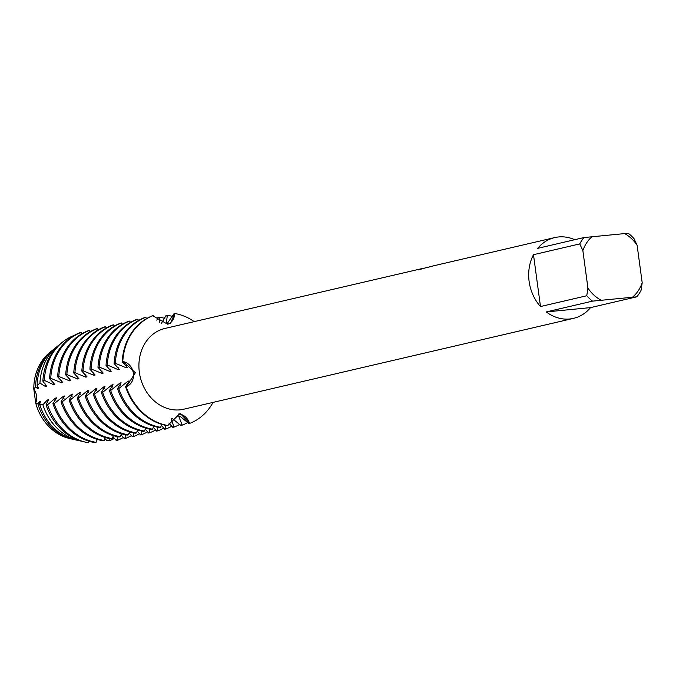 <?xml version="1.0" encoding="UTF-8"?>
<svg xmlns="http://www.w3.org/2000/svg" width="676" height="676" viewBox="0 0 676 676"><rect width="100%" height="100%" fill="white"/><g stroke="black" fill="none" stroke-linecap="round" stroke-linejoin="round"><path stroke-width="1.01" d="M133.358 373.228A12.895 10.909 76.9 0 0 123.218 361.626L135.361 372.738L126.581 386.495A12.895 10.909 76.9 0 0 133.358 373.228M70.997 438.817A47.683 40.349 -103.1 0 1 35.693 402.972L33.8 388.987L35.693 402.964A12.895 10.909 76.9 0 0 33.8 388.987L35.6 386.909L37.425 388.438L38.608 388.159L37.112 385.438L39.952 383.106L45.495 386.554L46.669 386.283L42.85 381.171L44.278 380.351L53.565 384.678L54.739 384.399L49.551 378.619L50.734 378.34L61.634 382.793L62.809 382.515L57.621 376.735L58.804 376.464L69.704 380.909L70.879 380.639L65.69 374.85L66.873 374.58L77.774 379.033L78.948 378.754L73.76 372.975L74.943 372.696L85.844 377.149L87.018 376.878L81.83 371.09L83.013 370.82L93.913 375.273L95.088 374.994L89.9 369.214L91.083 368.935L101.983 373.389L103.158 373.11L97.969 367.33L99.152 367.051L110.053 371.504L111.227 371.234L106.039 365.446L107.822 365.209L118.123 369.628L119.297 369.35L114.109 363.57L115.292 363.291L126.192 367.744L127.367 367.474L122.179 361.685L123.218 361.626A12.895 10.909 -103.1 0 1 133.358 373.228A12.895 10.909 -103.1 0 1 126.581 386.495L126.167 386.647A57.012 48.249 -103.1 0 0 168.121 425.55A57.012 48.249 -103.1 0 1 126.167 386.647L125.575 386.79A57.012 48.249 76.9 0 0 167.53 425.694L179.672 413.83L180.585 413.788L189.373 422.965A12.895 10.909 76.9 0 0 178.396 414.042A12.895 10.909 -103.1 0 1 189.373 422.965L188.95 423.599L179.977 416.247L178.794 416.526L182.047 424.68L182.064 425.204L180.881 425.483L171.805 418.157M161.53 323.187L166.017 315.506L167.192 315.236L167.318 315.709L166.228 323.559L167.403 323.28L174.087 313.63L174.67 313.487L174.645 314.002A12.895 10.909 -103.1 0 1 168.637 324.007A12.895 10.909 76.9 0 0 174.645 314.002L174.67 313.487A57.012 48.249 -103.1 0 1 194.232 321.624A57.012 48.249 -103.1 0 0 174.67 313.487L170.487 323.39L167.555 324.176L152.658 315.717A57.012 48.249 76.9 0 0 122.179 361.685M636.8 296.823L590.537 307.605L546.293 311.923L592.556 301.133L636.8 296.823A41.464 35.084 -103.1 0 0 641.017 290.469L642.2 282.813L637.122 245.27L634.003 238.62A41.464 35.084 -103.1 0 0 628.207 233.245L583.954 237.555L537.69 248.345A41.464 35.084 -103.1 0 1 554.7 237.589A41.464 35.084 -103.1 0 1 558.57 236.955A41.464 35.084 -103.1 0 1 574.71 239.71M590.537 307.605A41.464 35.084 -103.1 0 1 573.527 318.354A41.464 35.084 -103.1 0 1 569.657 318.996A41.464 35.084 -103.1 0 1 546.293 311.923M573.527 318.354L183.762 409.217A41.464 35.084 -103.1 0 1 179.892 409.85A41.464 35.084 -103.1 0 1 139.704 374.529A41.464 35.084 -103.1 0 1 164.936 328.451L422.61 268.448M213.058 402.389A57.012 48.249 -103.1 0 1 189.542 423.463A57.012 48.249 -103.1 0 0 213.058 402.389M431.347 266.352L432.26 266.133A41.464 35.084 76.9 0 0 429.032 267.088L429.826 266.809M429.902 266.792L427.671 267.341M421.968 268.642L418.326 269.893M428.17 267.088L418.157 269.961L420.987 268.761M122.77 361.55A57.012 48.249 -103.1 0 1 153.249 315.582A57.012 48.249 -103.1 0 0 122.77 361.55M35.6 386.909A49.061 41.515 -103.1 0 1 51.824 350.819L49.576 352.652A47.683 40.349 -103.1 0 0 33.8 388.987A47.683 40.349 -103.1 0 1 50.708 351.765M533.482 254.7L579.746 243.909L582.864 250.568L587.934 288.103L586.751 295.758L540.487 306.541L533.482 254.7A41.464 35.084 -103.1 0 0 540.487 306.541M600.812 300.043A37.315 31.578 -103.1 0 1 587.934 288.103M642.2 282.813A37.315 31.578 -103.1 0 1 632.846 296.916M624.252 233.338A37.315 31.578 -103.1 0 1 637.122 245.27M582.864 250.568A37.315 31.578 -103.1 0 1 592.218 236.456M592.556 301.133A41.464 35.084 -103.1 0 1 586.751 295.758M579.746 243.909A41.464 35.084 -103.1 0 1 583.954 237.555M73.591 439.417A49.061 41.515 -103.1 0 1 72.425 439.163L69.594 438.521A47.683 40.349 -103.1 0 1 35.693 402.972L37.898 403.851L39.242 401.882L40.425 401.612L39.664 404.332A50.201 42.478 76.9 0 0 74.766 439.704L79.168 440.71A52.339 44.286 -103.1 0 1 42.884 404.823L39.673 404.341M138.597 320.432L137.701 319.207L136.518 319.478A57.012 48.249 76.9 0 0 106.039 365.446M130.527 322.317L129.631 321.083L128.448 321.362A57.012 48.249 76.9 0 0 97.969 367.33M122.457 324.201L121.562 322.967L120.379 323.238A57.012 48.249 76.9 0 0 89.9 369.214M114.388 326.077L113.492 324.852L112.309 325.122A57.012 48.249 76.9 0 0 81.83 371.09M106.318 327.961L105.422 326.728L104.248 327.007A57.012 48.249 76.9 0 0 73.76 372.975M98.248 329.837L97.352 328.612L96.178 328.882A57.012 48.249 76.9 0 0 65.69 374.85M90.178 331.722L89.283 330.488L88.108 330.767A57.012 48.249 76.9 0 0 57.621 376.735M82.109 333.606L81.213 332.372L80.038 332.651A57.012 48.249 76.9 0 0 49.551 378.619M74.039 335.482L74.03 335.473A55.618 47.058 -103.1 0 0 62.564 342.098A55.618 47.058 -103.1 0 0 44.278 380.351M156.824 320.187L157.947 317.39L159.122 317.112L159.57 322.207M146.667 318.557L145.771 317.323L144.588 317.602A57.012 48.249 76.9 0 0 114.109 363.57M171.214 418.858L173.994 427.088L172.811 427.367L168.865 423.032M165.527 425.314L165.924 428.973L164.741 429.243L161.344 425.381M157.466 427.198L157.854 430.849L156.671 431.127L153.275 427.266M149.396 429.074L149.785 432.733L148.602 433.003L145.205 429.15M141.326 430.958L141.715 434.617L140.532 434.888L137.135 431.026M133.256 432.843L133.645 436.493L132.462 436.772L129.065 432.91M125.187 434.719L125.575 438.378L124.392 438.648L120.996 434.795M117.117 436.603L117.506 440.253L116.323 440.532L112.926 436.671M109.047 438.479L109.385 440.727L106.605 440.279L104.864 438.555M72.704 394.091L71.521 394.361L62.767 401.367L61.017 401.84L64.634 395.967L63.451 396.246L54.697 403.251L52.948 403.716L56.564 397.851L55.381 398.122L47.573 404.78L46.061 404.882A54.536 46.145 76.9 0 0 83.689 441.741L85.911 442.248A55.618 47.058 -103.1 0 0 88.539 442.755L89.198 441.293M52.948 403.716A57.012 48.249 76.9 0 0 94.902 442.619L96.085 442.349L97.268 439.408M61.017 401.84A57.012 48.249 76.9 0 0 102.972 440.744L104.155 440.465L105.338 437.524M125.575 386.79L129.184 380.918L128.009 381.196L119.255 388.201L117.506 388.666L121.114 382.802L119.939 383.072L111.185 390.077L109.436 390.551L113.044 384.678L111.87 384.957L103.115 391.962L101.366 392.426L104.974 386.562L103.8 386.841L95.046 393.846L93.296 394.311L96.905 388.446L95.73 388.717L86.976 395.722L85.227 396.195L88.835 390.322L87.66 390.601L78.906 397.606L77.157 398.071L80.774 392.207L79.591 392.477L70.836 399.491L69.087 399.955A57.012 48.249 76.9 0 0 111.041 438.859L112.216 438.58L113.407 435.648M77.157 398.071A57.012 48.249 76.9 0 0 119.111 436.975L120.286 436.704L121.477 433.764M85.227 396.195A57.012 48.249 76.9 0 0 127.181 435.099L128.356 434.82L129.547 431.888M93.296 394.311A57.012 48.249 76.9 0 0 135.251 433.215L136.425 432.944L137.617 430.004M101.366 392.426A57.012 48.249 76.9 0 0 143.32 431.33L144.495 431.06L145.686 428.119M109.436 390.551A57.012 48.249 76.9 0 0 151.39 429.454L152.565 429.175L153.748 426.243M117.506 388.666A57.012 48.249 76.9 0 0 159.46 427.57L160.635 427.3L161.817 424.359M69.087 399.955L72.704 394.083M46.053 404.882L48.495 399.727L47.312 400.006L42.884 404.823M128.592 383.241A47.481 40.171 -103.1 0 1 128.009 381.196M188.055 422.373A57.012 48.249 -103.1 0 1 182.064 425.204M160.635 427.3A57.012 48.249 -103.1 0 1 118.68 388.396M167.192 315.236A57.012 48.249 -103.1 0 1 172.895 316.562M120.522 385.126A47.481 40.171 -103.1 0 1 119.939 383.072M118.123 369.628A47.481 40.171 -103.1 0 1 118.148 367.144M179.985 424.249A57.012 48.249 -103.1 0 1 173.994 427.088M152.565 429.175A57.012 48.249 -103.1 0 1 110.611 390.272M159.122 317.112A57.012 48.249 -103.1 0 1 164.826 318.447M107.222 365.175A57.012 48.249 -103.1 0 1 137.701 319.207M112.453 387.01A47.481 40.171 -103.1 0 1 111.87 384.957M110.053 371.504A47.481 40.171 -103.1 0 1 110.078 369.028M171.915 426.133A57.012 48.249 -103.1 0 1 165.924 428.973M144.495 431.06A57.012 48.249 -103.1 0 1 102.541 392.156M99.152 367.051A57.012 48.249 -103.1 0 1 129.631 321.083M104.383 388.886A47.481 40.171 -103.1 0 1 103.8 386.841M101.983 373.389A47.481 40.171 -103.1 0 1 102.008 370.913M163.845 428.018A57.012 48.249 -103.1 0 1 157.854 430.849M136.425 432.944A57.012 48.249 -103.1 0 1 94.471 394.04M91.083 368.935A57.012 48.249 -103.1 0 1 121.562 322.967M96.313 390.77A47.481 40.171 -103.1 0 1 95.73 388.717M93.913 375.264A47.481 40.171 -103.1 0 1 93.939 372.789M155.776 429.894A57.012 48.249 -103.1 0 1 149.785 432.733M128.356 434.82A57.012 48.249 -103.1 0 1 86.401 395.916M83.013 370.82A57.012 48.249 -103.1 0 1 113.492 324.852M88.243 392.646A47.481 40.171 -103.1 0 1 87.66 390.601M85.844 377.149A47.481 40.171 -103.1 0 1 85.869 374.673M147.706 431.778A57.012 48.249 -103.1 0 1 141.715 434.617M120.286 436.704A57.012 48.249 -103.1 0 1 78.332 397.801M74.943 372.696A57.012 48.249 -103.1 0 1 105.422 326.728M80.174 394.53A47.481 40.171 -103.1 0 1 79.591 392.477M77.774 379.033A47.481 40.171 -103.1 0 1 77.799 376.549M139.636 433.654A57.012 48.249 -103.1 0 1 133.645 436.493M112.216 438.58A57.012 48.249 -103.1 0 1 70.262 399.677M66.873 374.58A57.012 48.249 -103.1 0 1 97.352 328.612M72.104 396.415A47.481 40.171 -103.1 0 1 71.521 394.361M69.704 380.909A47.481 40.171 -103.1 0 1 69.729 378.433M131.566 435.538A57.012 48.249 -103.1 0 1 125.575 438.378M104.155 440.465A57.012 48.249 -103.1 0 1 62.192 401.561M58.804 376.464A57.012 48.249 -103.1 0 1 89.283 330.488M72.425 439.163A49.061 41.515 -103.1 0 1 37.898 403.851M51.824 350.819A49.061 41.515 -103.1 0 1 52.77 350.084M39.825 403.935A47.481 40.171 -103.1 0 1 39.242 401.89M37.425 388.438A47.481 40.171 -103.1 0 1 37.45 385.954M64.034 398.291A47.481 40.171 -103.1 0 1 63.451 396.246M61.634 382.793A47.481 40.171 -103.1 0 1 61.66 380.318M123.497 437.423A57.012 48.249 -103.1 0 1 117.506 440.253M96.085 442.349A57.012 48.249 -103.1 0 1 54.122 403.445M50.734 378.34A57.012 48.249 -103.1 0 1 81.213 332.372M39.952 383.106A52.339 44.286 -103.1 0 1 57.198 346.458L53.7 349.306A50.201 42.478 76.9 0 0 37.112 385.438M81.407 441.149A52.339 44.286 -103.1 0 1 79.168 440.71M57.198 346.458A52.339 44.286 -103.1 0 1 59.015 345.064M47.895 402.059A47.481 40.171 -103.1 0 1 47.312 400.006M45.495 386.554A47.481 40.171 -103.1 0 1 45.52 384.078M62.564 342.098L60.798 343.535A54.536 46.145 76.9 0 0 42.85 381.163M55.964 400.175A47.481 40.171 -103.1 0 1 55.381 398.122M53.565 384.678A47.481 40.171 -103.1 0 1 53.59 382.193M114.599 438.318A55.618 47.058 -103.1 0 1 109.385 440.727M85.911 442.248A55.618 47.058 -103.1 0 1 47.573 404.78M115.292 363.291A57.012 48.249 -103.1 0 1 145.771 317.323M126.192 367.744A47.481 40.171 -103.1 0 1 126.218 365.268M122.474 361.795L123.218 361.626A24.742 1.47 172.3 0 0 123.311 361.601M173.893 314.179L174.645 314.002A24.742 13.106 -95.6 0 0 174.738 313.977M188.629 423.142L189.373 422.965A24.742 13.106 84.4 0 1 189.474 422.948M125.829 386.664L126.581 386.495A24.742 1.47 172.3 0 0 126.674 386.469M159.249 317.593L157.761 317.94M167.318 315.709L165.823 316.055M173.977 426.556L172.49 426.902M165.907 428.44L164.42 428.787M157.838 430.316L156.35 430.671M149.768 432.201L148.281 432.547M141.706 434.085L140.211 434.431M133.637 435.961L132.141 436.307M125.567 437.845L124.071 438.192M117.497 439.721L116.002 440.076M182.047 424.68L180.56 425.027M111.185 390.077L109.698 390.432M103.115 391.962L101.628 392.308M95.046 393.846L93.558 394.192M86.976 395.722L85.489 396.068M78.906 397.606L77.419 397.953M70.836 399.491L69.349 399.837M62.767 401.367L61.279 401.713M54.697 403.251L53.21 403.597M51.334 378.383L49.847 378.729M59.403 376.498L57.916 376.845M67.473 374.614L65.986 374.96M75.543 372.738L74.056 373.084M83.613 370.854L82.126 371.2M91.682 368.969L90.195 369.324M99.752 367.093L98.265 367.44M107.822 365.209L106.335 365.555M115.892 363.333L114.405 363.68M119.255 388.201L117.759 388.548M432.133 266.167L554.7 237.589"/></g></svg>

